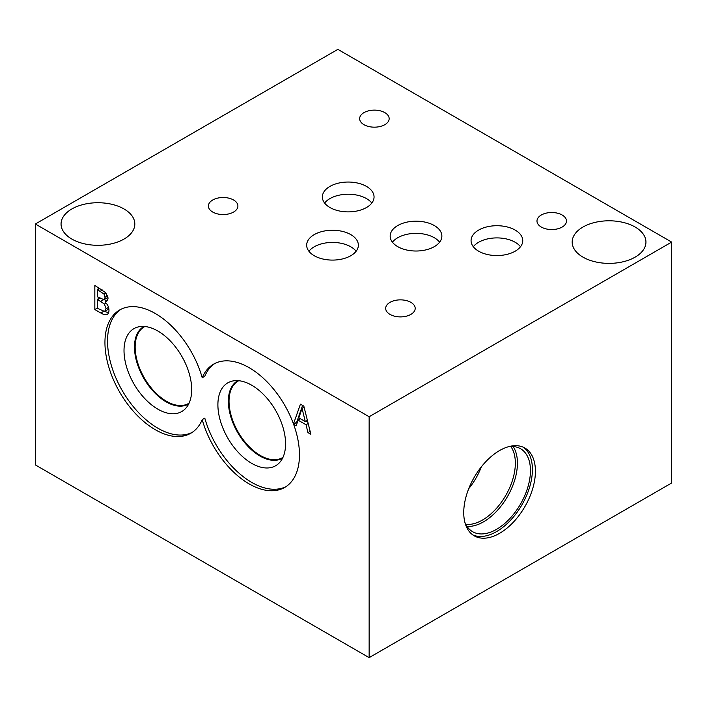 <?xml version="1.0" encoding="UTF-8"?>
<svg xmlns="http://www.w3.org/2000/svg" width="707" height="707" viewBox="0 0 707 707"><rect width="100%" height="100%" fill="white"/><g stroke="black" fill="none" stroke-linecap="round" stroke-linejoin="round"><path stroke-width="1.06" d="M35.35 224.013L35.35 464.914L369.142 657.634L671.65 482.987L671.65 242.086L337.858 49.366L35.35 224.013L369.142 416.732L671.65 242.086M295.977 422.689L293.485 423.908L300.422 404.157L303.833 406.127L310.868 434.275L307.943 432.587L306.051 424.757L298.089 420.161L296.189 425.808L293.635 424.333L296.675 422.291L302.596 405.411M305.291 421.584L302.057 408.381L298.849 417.872L305.291 421.584L307.395 420.373M302.057 408.381L304.098 407.197M297.258 422.627L296.675 422.291M298.089 420.161L300.448 418.791M306.051 424.757L308.181 423.528M307.792 421.973L306.211 421.054M307.943 432.587L310.126 431.323M293.635 424.333A71.16 41.086 60 0 1 284.727 487.423A71.16 41.086 60 0 1 202.211 419.622L204.791 418.129A71.16 41.086 60 0 0 285.999 486.637M202.211 419.622A71.16 41.086 60 0 1 190.846 433.223A71.16 41.086 60 0 1 119.686 392.138A71.16 41.086 60 0 1 119.686 309.958A71.16 41.086 60 0 1 202.211 377.759L204.791 376.265A71.16 41.086 60 0 1 214.884 363.46M202.211 377.759A71.16 41.086 60 0 1 213.567 364.167A71.16 41.086 60 0 1 293.485 423.908M369.142 657.634L369.142 416.732M105.078 302.075C107.623 304.39 108.922 307.147 108.984 310.32C108.913 312.697 108.198 314.094 106.819 314.518C105.449 315.083 103.452 314.58 100.818 313.007L94.835 309.551L94.835 285.46L105.838 292.795L108.003 298.495L106.607 301.606L105.078 302.075M97.61 289.799L97.61 296.843L103.947 299.706L105.113 297.276L104.053 294.139L97.61 289.799L99.97 288.429M104.053 294.139L106.015 293.007M103.947 299.706L107.941 297.426M97.61 299.521L97.61 308.42L104.592 311.433L106.094 308.791L104.406 304.063L97.61 299.521L99.926 298.177M104.406 304.063L106.094 303.091M106.589 301.085L104.309 299.591M104.592 311.433L108.887 308.932M105.078 301.96L107.614 300.493M94.835 309.551L97.61 307.952M98.123 299.22L98.123 297.134M98.123 289.499L98.123 287.36M108.56 312.812L104.654 311.416M282.606 458.118A44.727 25.823 60 0 1 282.349 458.269A44.727 25.823 60 0 1 259.99 456.05A44.727 25.823 60 0 1 230.765 416.635A44.727 25.823 60 0 1 237.623 380.799A44.727 25.823 60 0 1 237.888 380.649M251.736 385.227A47.855 27.626 60 0 1 281.625 423.237A47.855 27.626 60 0 1 279.76 462.378A47.855 27.626 60 0 1 251.736 463.368A47.855 27.626 60 0 1 219.382 417.068A47.855 27.626 60 0 1 232.771 380.985A47.855 27.626 60 0 1 251.736 385.227M282.358 458.269A44.727 25.823 60 0 1 259.999 456.05A44.727 25.823 60 0 1 230.774 416.635A44.727 25.823 60 0 1 237.632 380.799M238.727 380.72A44.258 25.549 -120 0 0 238.197 381.011A44.258 25.549 -120 0 0 229.033 401.267A44.258 25.549 -120 0 0 248.351 445.808A44.258 25.549 -120 0 0 282.455 457.659A44.258 25.549 -120 0 0 282.977 457.349M189.096 403.149A44.258 25.549 60 0 1 188.575 403.458A44.258 25.549 60 0 1 154.471 391.607A44.258 25.549 60 0 1 135.152 347.066A44.258 25.549 60 0 1 144.325 326.811A44.258 25.549 60 0 1 144.855 326.519M192.118 432.437A71.16 41.086 60 0 1 122.276 390.644A71.16 41.086 60 0 1 121.003 309.259M157.855 409.167A47.855 27.626 60 0 1 125.501 362.868A47.855 27.626 60 0 1 138.89 326.784A47.855 27.626 60 0 1 157.855 331.026A47.855 27.626 60 0 1 187.744 369.036A47.855 27.626 60 0 1 185.879 408.169A47.855 27.626 60 0 1 157.855 409.167M188.725 403.918A44.727 25.823 60 0 1 188.469 404.068A44.727 25.823 60 0 1 166.11 401.85A44.727 25.823 60 0 1 136.884 362.435A44.727 25.823 60 0 1 143.742 326.599A44.727 25.823 60 0 1 144.007 326.448M188.477 404.068A44.727 25.823 60 0 1 166.118 401.85A44.727 25.823 60 0 1 136.893 362.435A44.727 25.823 60 0 1 143.751 326.599M439.613 242.192A25.85 14.918 0 0 0 434.292 237.729A25.85 14.918 0 0 0 392.429 242.192M434.292 225.542A25.85 14.918 180 0 1 441.866 236.094A25.85 14.918 180 0 1 425.914 249.88A25.85 14.918 180 0 1 397.741 246.646A25.85 14.918 180 0 1 390.176 236.094A25.85 14.918 180 0 1 406.127 222.307A25.85 14.918 180 0 1 434.292 225.542M356.107 251.259A25.85 14.918 0 0 0 350.787 246.796A25.85 14.918 0 0 0 308.915 251.259M350.787 234.618A25.85 14.918 180 0 1 358.361 245.17A25.85 14.918 180 0 1 342.4 258.956A25.85 14.918 180 0 1 314.235 255.722A25.85 14.918 180 0 1 306.67 245.17A25.85 14.918 180 0 1 322.622 231.383A25.85 14.918 180 0 1 350.787 234.618M520.502 246.734A25.85 14.918 0 0 0 515.182 242.271A25.85 14.918 0 0 0 473.31 246.734M515.182 230.084A25.85 14.918 180 0 1 522.756 240.636A25.85 14.918 180 0 1 506.795 254.423A25.85 14.918 180 0 1 478.63 251.188A25.85 14.918 180 0 1 471.065 240.636A25.85 14.918 180 0 1 487.017 226.85A25.85 14.918 180 0 1 515.182 230.084M371.802 203.059A25.85 14.918 0 0 0 366.482 198.596A25.85 14.918 0 0 0 324.619 203.059M366.482 186.409A25.85 14.918 180 0 1 374.056 196.961A25.85 14.918 180 0 1 358.096 210.748A25.85 14.918 180 0 1 329.93 207.513A25.85 14.918 180 0 1 322.365 196.961A25.85 14.918 180 0 1 338.317 183.175A25.85 14.918 180 0 1 366.482 186.409M233.584 200.001A14.75 8.519 180 0 1 237.905 206.02A14.75 8.519 180 0 1 228.794 213.894A14.75 8.519 180 0 1 212.719 212.047A14.75 8.519 180 0 1 208.397 206.02A14.75 8.519 180 0 1 217.509 198.154A14.75 8.519 180 0 1 233.584 200.001M562.162 215.008A14.75 8.519 180 0 1 566.484 221.026A14.75 8.519 180 0 1 557.381 228.9A14.75 8.519 180 0 1 541.306 227.053A14.75 8.519 180 0 1 536.984 221.026A14.75 8.519 180 0 1 546.087 213.16A14.75 8.519 180 0 1 562.162 215.008M410.873 302.357A14.75 8.519 180 0 1 415.195 308.376A14.75 8.519 180 0 1 406.083 316.25A14.75 8.519 180 0 1 390.008 314.403A14.75 8.519 180 0 1 385.686 308.376A14.75 8.519 180 0 1 394.798 300.51A14.75 8.519 180 0 1 410.873 302.357M384.838 112.625A14.75 8.519 180 0 1 389.159 118.652A14.75 8.519 180 0 1 380.048 126.518A14.75 8.519 180 0 1 363.972 124.671A14.75 8.519 180 0 1 359.651 118.652A14.75 8.519 180 0 1 368.762 110.778A14.75 8.519 180 0 1 384.838 112.625M635.142 227.027A36.879 21.29 180 0 1 645.942 242.086A36.879 21.29 180 0 1 623.176 261.758A36.879 21.29 180 0 1 582.983 257.145A36.879 21.29 180 0 1 572.184 242.086A36.879 21.29 180 0 1 594.949 222.413A36.879 21.29 180 0 1 635.142 227.027M124.017 208.963A36.879 21.29 180 0 1 134.816 224.013A36.879 21.29 180 0 1 112.051 243.685A36.879 21.29 180 0 1 71.858 239.072A36.879 21.29 180 0 1 61.058 224.013A36.879 21.29 180 0 1 83.824 204.35A36.879 21.29 180 0 1 124.017 208.963M523.374 447.257A50.683 29.261 -60 0 1 532.415 469.519A50.683 29.261 -60 0 1 511.267 519.477A50.683 29.261 -60 0 1 472.78 534.899M535.42 471.251A50.683 29.261 -60 0 1 513.291 522.261A50.683 29.261 -60 0 1 474.238 535.835A50.683 29.261 -60 0 1 463.739 512.637A50.683 29.261 -60 0 1 485.859 461.627A50.683 29.261 -60 0 1 524.921 448.044A50.683 29.261 -60 0 1 535.42 471.251M508.527 446.7A47.917 27.661 -60 0 1 520.529 448.715A47.917 27.661 -60 0 1 530.453 470.65A47.917 27.661 -60 0 1 509.535 518.867A47.917 27.661 -60 0 1 472.621 531.699A47.917 27.661 -60 0 1 464.87 522.314M513.123 446.515A47.917 27.661 -60 0 1 517.436 463.129A47.917 27.661 -60 0 1 467.009 526.388M510.79 446.488A46.441 26.813 -60 0 1 515.35 463.129A46.441 26.813 -60 0 1 498.797 505.62A46.441 26.813 -60 0 1 465.825 524.382M481.326 466.859A46.441 26.813 -60 0 1 468.732 488.678M100.261 291.328L102.577 289.985M105.113 297.276L107.588 295.844M100.748 301.332L103.514 299.741M106.094 308.791L108.542 307.377M100.818 313.007L103.558 311.425"/></g></svg>

